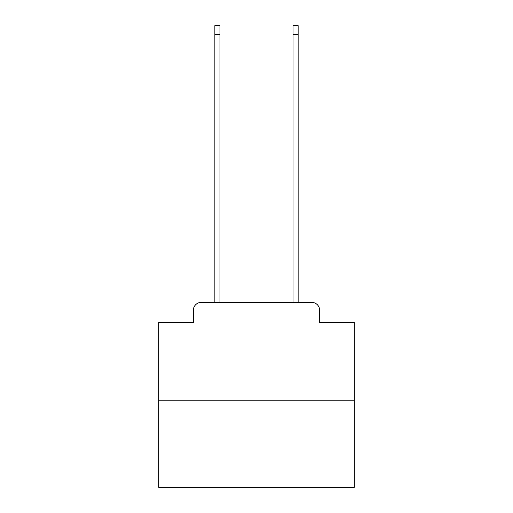 <?xml version="1.0" encoding="UTF-8"?>
<svg xmlns="http://www.w3.org/2000/svg" width="513" height="513" viewBox="0 0 513 513"><rect width="100%" height="100%" fill="white"/><g stroke="black" fill="none" stroke-linecap="round" stroke-linejoin="round"><path stroke-width="0.77" d="M193.363 310.256L193.363 322.376L193.363 310.256A7.817 7.817 0 0 1 201.179 302.433L214.864 302.433L214.864 25.65L219.949 25.65L219.949 302.433L293.051 302.433L293.051 25.65L298.136 25.65L298.136 302.433L311.821 302.433L201.179 302.433M354.233 400.172L158.767 400.172L158.767 487.35L354.233 487.35L354.233 322.376L319.637 322.376L319.637 310.256A7.817 7.817 0 0 0 311.821 302.433M158.767 400.172L158.767 322.376L193.363 322.376M319.637 322.376L319.637 310.256M214.864 34.64L219.949 34.64M298.136 34.64L293.051 34.64"/></g></svg>
